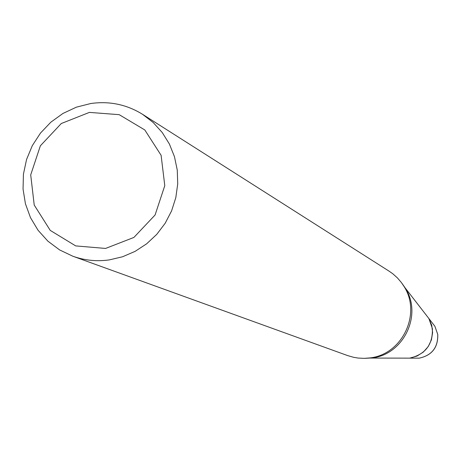 <?xml version="1.0" encoding="UTF-8"?>
<svg xmlns="http://www.w3.org/2000/svg" width="461" height="461" viewBox="0 0 461 461"><rect width="100%" height="100%" fill="white"/><g stroke="black" fill="none" stroke-linecap="round" stroke-linejoin="round"><path stroke-width="0.69" d="M409.956 358.07L417.038 356.048L423.29 352.118L428.206 346.591L431.404 339.907L432.608 332.612L431.744 325.276L428.868 318.499L425.215 313.785L428.868 318.499L432.395 328.601C432.879 344.534 425.399 354.359 409.956 358.07L409.385 358.145L409.956 358.07M403.421 358.134L409.385 358.145L403.421 358.134M72.821 256.224L347.703 355.61L353.558 357.298L358.064 358.053L364.161 358.358L369.768 357.932C402.223 354.676 421.827 313.647 403.969 286.367L401.404 282.564L397.44 277.931L392.905 273.857L389.176 271.218L142.558 114.316L153.196 122.517L162.237 132.52L169.4 144.028L174.465 156.694L177.272 170.132L177.721 183.927L175.808 197.654L171.584 210.902L165.182 223.251L156.792 234.326L146.673 243.788L135.148 251.343L122.563 256.771L109.309 259.9C96.77 261.652 84.605 260.43 72.821 256.224L59.619 249.925L47.904 241.178L38.079 230.293L30.501 217.678L25.436 203.779L23.05 189.096L23.43 174.154L26.559 159.489L32.322 145.618L40.516 133.033L50.848 122.182L62.95 113.452L76.399 107.159L90.719 103.529C109.361 100.884 126.642 104.48 142.558 114.316M89.399 112.398L61.29 123.519L40.366 145.803L30.708 174.875L34.218 205.041L50.249 230.396L75.696 245.903L105.563 248.439L133.921 237.421L155.08 214.999L164.784 185.662L161.102 155.288L144.806 129.956L119.197 114.668L89.399 112.398M365.014 358.335L371.946 357.938C403.577 354.711 422.749 314.736 405.277 288.137M405.069 287.791L402.101 283.527M414.433 358.151L419.233 358.162C431.922 355.362 438.094 347.444 437.743 334.409L434.896 326.284L431.957 322.493M368.737 358.059L419.233 358.162C431.969 355.385 438.146 347.485 437.771 334.456L434.896 326.284L405.317 288.108M405.317 288.113L403.969 286.367"/></g></svg>

